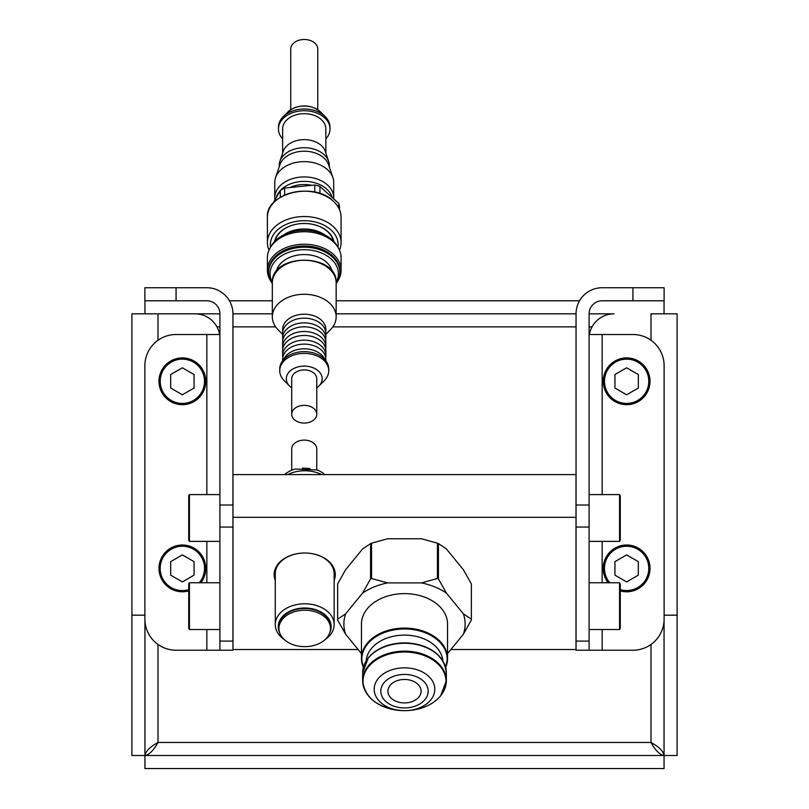 <?xml version="1.0" encoding="UTF-8"?>
<svg xmlns="http://www.w3.org/2000/svg" width="809" height="809" viewBox="0 0 809 809"><rect width="100%" height="100%" fill="white"/><g stroke="black" fill="none" stroke-linecap="round" stroke-linejoin="round"><path stroke-width="1.21" d="M321.729 474.59A29.437 20.801 180 0 0 306.53 470.808A29.437 20.801 180 0 0 306.146 470.787A29.437 20.801 180 0 0 303.274 470.787A29.437 20.801 180 0 0 287.691 474.59M450.856 649.536L576.018 649.536L576.018 474.59L232.982 474.59L232.982 649.536L358.144 649.536M576.018 517.305L232.982 517.305M334.147 580.407A30.56 21.6 180 0 0 335.27 574.602A30.56 21.6 180 0 0 306.196 553.032A30.56 21.6 180 0 0 303.223 553.032A30.56 21.6 180 0 0 274.15 574.602A30.56 21.6 180 0 0 275.272 580.407M325.076 639.606A29.437 20.801 180 0 0 334.147 624.588L334.147 573.814A29.437 20.801 180 0 0 306.53 553.043A29.437 20.801 180 0 0 306.166 553.032M303.254 553.032A29.437 20.801 180 0 0 275.272 573.814L275.272 624.588A29.437 20.801 180 0 0 284.343 639.606M334.147 624.588A29.437 20.801 180 0 0 306.53 603.827A29.437 20.801 180 0 0 275.272 624.588M329.809 632.608A26.454 18.698 180 0 0 306.338 608.044A26.454 18.698 180 0 0 279.611 632.608M278.923 628.441L278.923 626.702A25.787 18.223 0 0 1 306.298 608.52A25.787 18.223 0 0 1 330.497 626.702L330.497 628.441A25.787 18.223 180 0 0 306.298 610.259A25.787 18.223 180 0 0 278.923 628.441A25.787 18.223 180 0 0 303.122 646.624A25.787 18.223 180 0 0 330.497 628.441M446.396 593.058L438.427 578.9L438.427 543.597L446.396 548.937L463.395 569.738L471.354 583.906L471.354 619.209L463.395 613.869L446.396 593.058A60.624 42.837 180 0 0 421.499 582.905L437.426 578.496L437.426 543.193L421.499 538.774L387.501 538.774L371.574 543.193A66.864 47.246 180 0 0 370.573 543.597L362.604 548.937L345.605 569.738L337.646 583.906A66.864 47.246 180 0 0 337.636 584.31A66.864 47.246 180 0 0 337.646 584.725M471.354 584.725A66.864 47.246 180 0 0 471.364 584.31A66.864 47.246 180 0 0 471.354 583.906M447.539 653.601L463.395 634.185A60.624 42.837 180 0 0 463.395 613.869M471.354 619.209A66.864 47.246 180 0 1 471.364 619.613A66.864 47.246 180 0 1 471.354 620.028L463.395 634.185M361.461 653.601L345.605 634.185L337.646 620.028A66.864 47.246 180 0 1 337.636 619.613L337.636 584.31M421.499 582.905L387.501 582.905A60.624 42.837 180 0 0 362.604 593.058L370.573 578.9L370.573 543.597M362.604 593.058L345.605 613.869A60.624 42.837 180 0 0 345.605 634.185M337.646 583.906L337.646 619.209L345.605 613.869M371.574 543.193L371.574 578.496L387.501 582.905M438.427 543.597A66.864 47.246 180 0 0 437.426 543.193M438.427 578.9A66.864 47.246 180 0 0 437.426 578.496M445.648 667.395A43.039 30.408 180 0 0 447.539 658.496L447.539 624.022A43.039 30.408 0 0 0 415.634 594.655A43.039 30.408 0 0 0 367.235 608.823A43.039 30.408 180 0 0 361.461 624.022L361.461 658.496A43.039 30.408 180 0 0 363.352 667.395M371.574 578.496A66.864 47.246 180 0 0 370.573 578.9M390.13 685.324A16.595 11.72 0 0 1 408.798 679.863A16.595 11.72 0 0 1 421.095 691.189A16.595 11.72 0 0 1 418.87 697.055A16.595 11.72 0 0 1 400.202 702.515A16.595 11.72 0 0 1 387.905 691.189A16.595 11.72 0 0 1 390.13 685.324M589.094 650.224L576.048 650.224L576.048 505.008L589.094 505.008L589.094 650.224L632.931 650.224A31.187 31.187 0 0 0 664.118 619.037L664.118 365.698A31.187 31.187 0 0 0 632.931 334.511L589.094 334.511M336.16 313.831L576.048 313.831L576.048 505.008M576.048 313.831A26.09 26.09 0 0 1 602.149 287.741L664.118 287.741L664.118 300.786L602.149 300.786A13.045 13.045 0 0 0 589.094 313.831L589.094 505.008M589.094 313.831L613.98 313.831A24.948 24.948 0 0 0 589.407 334.511M157.998 644.449L157.998 742.46L651.002 742.46C658.931 746.808 663.279 751.156 664.058 755.505L677.103 755.505L677.103 615.174L664.118 615.174L677.103 615.174L677.103 313.831L651.002 313.831L651.002 340.286M219.593 334.511A24.948 24.948 0 0 0 195.02 313.831L131.897 313.831L131.897 755.505L144.942 755.505C149.301 754.726 153.649 750.378 157.998 742.46C150.07 746.808 145.721 751.156 144.942 755.505L664.058 755.505L664.058 621.009M144.942 621.009L144.942 768.55L664.058 768.55L664.058 755.505C659.699 754.726 655.351 750.378 651.002 742.46L651.002 644.449M131.897 615.174L144.882 615.174L131.897 615.174M219.906 334.511L176.069 334.511A31.187 31.187 0 0 0 144.882 365.698L144.882 619.037A31.187 31.187 0 0 0 176.069 650.224L219.906 650.224L219.906 313.831A13.045 13.045 0 0 0 206.851 300.786L144.882 300.786L144.882 287.741L206.851 287.741A26.09 26.09 0 0 1 232.952 313.831L272.32 313.831M232.952 313.831L232.952 650.224L219.906 650.224M189.437 629.523L188.719 628.28L188.719 583.997L189.437 582.753L189.437 629.523L219.906 629.523M189.437 541.373L188.719 540.129L188.719 495.846L189.437 494.602L189.437 541.373L219.906 541.373M188.719 590.904A23.39 23.39 0 0 1 170.679 548.138A23.39 23.39 0 0 1 200.834 582.753M199.226 582.753A22.136 22.136 0 0 0 171.296 549.22A22.136 22.136 0 0 0 188.719 589.609M194.059 575.148L194.059 561.648L182.369 554.893L170.679 561.648L170.679 575.148L182.369 581.904L194.059 575.148M162.113 392.982A23.39 23.39 0 0 1 170.679 361.036A23.39 23.39 0 0 1 202.624 369.602A23.39 23.39 0 0 1 194.059 401.547A23.39 23.39 0 0 1 162.113 392.982M163.196 392.365A22.136 22.136 0 0 0 193.442 400.465A22.136 22.136 0 0 0 201.542 370.219A22.136 22.136 0 0 0 171.296 362.119A22.136 22.136 0 0 0 163.196 392.365M194.059 388.047L194.059 374.537L182.369 367.792L170.679 374.537L170.679 388.047L182.369 394.792L194.059 388.047M157.998 340.286L157.998 313.831L219.906 313.831M144.942 300.786L144.942 313.831M229.453 300.786L272.32 300.786M336.16 300.786L579.547 300.786M325.845 334.319L330.315 329.839A31.925 22.561 180 0 0 336.16 316.835A31.925 22.561 180 0 0 306.207 294.314A31.925 22.561 180 0 0 272.32 316.835A31.925 22.561 180 0 0 278.165 329.839L282.634 334.319M332.246 271.622A28.315 20.003 180 0 0 305.984 254.602A28.315 20.003 180 0 0 276.243 271.622M272.32 282.442A34.16 24.139 0 0 1 306.348 249.748A34.16 24.139 0 0 1 336.16 282.442M336.16 283.524A35.606 25.16 180 0 0 339.841 272.38A35.606 25.16 180 0 0 306.439 247.271A35.606 25.16 180 0 0 268.639 272.38A35.606 25.16 180 0 0 272.32 283.524M268.639 272.38L268.639 271.126A35.606 25.16 0 0 1 306.439 246.017A35.606 25.16 0 0 1 339.841 271.126L339.841 272.38M337.252 281.795A36.83 26.03 180 0 0 341.074 270.257A36.83 26.03 180 0 0 306.51 244.278A36.83 26.03 180 0 0 267.405 270.257A36.83 26.03 180 0 0 271.227 281.795M267.405 270.257L267.405 257.758A36.83 26.03 0 0 1 302.445 231.758A36.83 26.03 0 0 1 306.035 231.758A36.83 26.03 0 0 1 306.51 231.778A36.83 26.03 0 0 1 341.074 257.758L341.074 270.257M306.035 231.758L305.974 231.748A35.606 25.16 180 0 0 302.505 231.748L302.445 231.758M270.833 246.796A35.606 25.16 0 0 1 302.505 230.363A35.606 25.16 0 0 1 305.974 230.363A35.606 25.16 0 0 1 306.439 230.383A35.606 25.16 0 0 1 337.646 246.796M302.505 230.363L302.576 230.363A34.079 24.088 0 0 1 305.903 230.363L305.974 230.363M325.087 235.095A29.468 20.822 180 0 0 306.055 229.028A29.468 20.822 180 0 0 283.393 235.095M275.151 240.981A29.468 20.822 0 0 1 286.042 227.926A29.468 20.822 0 0 1 302.799 223.506M274.605 241.547A29.953 21.165 0 0 1 285.739 228.007A29.953 21.165 0 0 1 302.778 223.506A29.953 21.165 0 0 1 305.701 223.506A29.468 20.822 0 0 1 306.055 223.527A29.468 20.822 0 0 1 333.328 240.981M305.701 223.506A29.953 21.165 0 0 1 333.874 241.547M337.929 247.23A33.887 23.946 180 0 0 320.677 223.709A33.887 23.946 180 0 0 283.312 225.822A33.887 23.946 180 0 0 270.55 247.23M339.467 250.163A36.83 26.03 180 0 0 341.074 242.569A36.83 26.03 180 0 0 320.344 219.158A36.83 26.03 180 0 0 281.492 222.101A36.83 26.03 180 0 0 267.405 242.569A36.83 26.03 180 0 0 269.013 250.163M339.527 209.703L339.527 207.286A35.363 24.988 0 0 0 338.738 203.383L338.738 208.024M338.738 203.383L319.949 186.475L319.949 193.523M319.949 186.475A35.363 24.988 0 0 0 314.772 185.008L314.772 192.117M314.772 185.008L284.657 188.062L284.657 195.03M280.278 197.325L280.278 190.489A35.363 24.988 0 0 1 282.402 189.215A35.363 24.988 0 0 1 284.657 188.062M280.278 190.489L272.967 203.362M333.662 198.822A29.468 20.822 180 0 0 333.702 197.75A29.468 20.822 180 0 0 327.412 184.887A29.468 20.822 180 0 0 294.607 178.071A29.468 20.822 180 0 0 274.777 197.75A29.468 20.822 180 0 0 274.939 199.904M274.777 197.75L274.777 182.45A29.468 20.822 0 0 1 275.566 177.646A29.468 20.822 0 0 1 297.904 162.113A29.468 20.822 0 0 1 327.412 169.587A29.468 20.822 0 0 1 332.914 177.646A29.468 20.822 0 0 1 333.702 182.45L333.702 197.75M332.914 177.646L328.616 164.824A25.049 17.697 180 0 0 323.934 157.977A25.049 17.697 180 0 0 298.855 151.617A25.049 17.697 180 0 0 279.874 164.824L275.566 177.646M279.196 166.836L279.196 165.43A25.049 17.697 0 0 1 279.874 161.355A25.049 17.697 0 0 1 298.855 148.148A25.049 17.697 0 0 1 323.934 154.499A25.049 17.697 0 0 1 328.616 161.355A25.049 17.697 0 0 1 329.283 165.43L329.283 166.836M328.616 161.355L325.269 151.374A21.61 15.27 180 0 0 321.234 145.468A21.61 15.27 180 0 0 299.593 139.987A21.61 15.27 180 0 0 283.211 151.374L279.874 161.355M282.634 153.113L282.634 128.944A21.61 15.27 0 0 1 297.176 114.514A21.61 15.27 0 0 1 321.234 119.52A21.61 15.27 0 0 1 325.845 128.944L325.845 153.113M325.845 138.885A25.787 18.223 180 0 0 330.021 128.944A25.787 18.223 180 0 0 324.52 117.699A25.787 18.223 180 0 0 295.811 111.733A25.787 18.223 180 0 0 278.458 128.944A25.787 18.223 180 0 0 282.634 138.885M278.458 128.944L278.458 127.215A25.787 18.223 0 0 1 283.18 116.708A25.787 18.223 0 0 1 324.52 115.96A25.787 18.223 0 0 1 325.309 116.708A25.787 18.223 0 0 1 330.021 127.215L330.021 128.944M290.734 109.69L290.734 49.036A13.5 9.546 0 0 1 295.902 41.532A13.5 9.546 0 0 1 310.14 40.45A13.5 9.546 0 0 1 317.745 49.036L317.745 109.69M664.058 300.786L664.058 313.831M325.663 331.447A21.61 15.27 180 0 0 305.569 314.226A21.61 15.27 180 0 0 282.816 331.447M282.634 338.122L282.634 333.429A21.61 15.27 0 0 1 305.569 318.19A21.61 15.27 0 0 1 325.845 333.429L325.845 338.122A21.61 15.27 180 0 0 305.569 322.882A21.61 15.27 180 0 0 282.634 338.122A21.61 15.27 180 0 0 282.816 340.104M325.663 340.104A21.61 15.27 180 0 0 325.845 338.122M282.634 346.768L282.634 342.086A21.61 15.27 0 0 1 305.569 326.836A21.61 15.27 0 0 1 325.845 342.086L325.845 346.768A21.61 15.27 180 0 0 305.569 331.528A21.61 15.27 180 0 0 282.634 346.768A21.61 15.27 180 0 0 282.816 348.75M325.663 348.75A21.61 15.27 180 0 0 325.845 346.768M282.634 355.424L282.634 350.732A21.61 15.27 0 0 1 305.569 335.492A21.61 15.27 0 0 1 325.845 350.732L325.845 355.424A21.61 15.27 180 0 0 305.569 340.184A21.61 15.27 180 0 0 282.634 355.424A21.61 15.27 180 0 0 282.816 357.406M325.663 357.406A21.61 15.27 180 0 0 325.845 355.424M282.634 360.814L282.634 359.388A21.61 15.27 0 0 1 305.569 344.149A21.61 15.27 0 0 1 325.845 359.388L325.845 360.814M324.955 359.722A21.61 15.27 180 0 0 305.569 348.831A21.61 15.27 180 0 0 283.534 359.722M279.742 370.714L279.742 368.975A24.503 17.313 0 0 1 305.751 351.693A24.503 17.313 0 0 1 328.747 368.975L328.747 370.714A24.503 17.313 180 0 0 305.751 353.432A24.503 17.313 180 0 0 279.742 370.714A24.503 17.313 180 0 0 284.222 380.695L289.592 386.075A17.929 12.671 180 0 0 291.715 387.835M316.764 387.835A17.929 12.671 180 0 0 318.888 386.075L324.257 380.695A24.503 17.313 180 0 0 328.747 370.714M318.888 386.075A17.929 12.671 180 0 0 320.404 373.293A17.929 12.671 180 0 0 305.347 366.133A17.929 12.671 180 0 0 288.591 372.605A17.929 12.671 180 0 0 289.592 386.075M291.715 414.218L291.715 378.774A12.519 8.848 0 0 1 305.013 369.935A12.519 8.848 0 0 1 316.764 378.774L316.764 414.218A12.519 8.848 180 0 0 305.013 405.38A12.519 8.848 180 0 0 291.715 414.218A12.519 8.848 180 0 0 303.466 423.046A12.519 8.848 180 0 0 316.764 414.218M608.166 582.753A23.39 23.39 0 0 1 614.941 548.138A23.39 23.39 0 0 1 645.097 582.753A23.39 23.39 0 0 1 620.281 590.904M620.281 589.609A22.136 22.136 0 0 0 645.804 557.33A22.136 22.136 0 0 0 615.558 549.22A22.136 22.136 0 0 0 609.774 582.753M614.941 561.648L614.941 575.148L626.631 581.904L638.321 575.148L638.321 561.648L626.631 554.893L614.941 561.648M646.887 369.602A23.39 23.39 0 0 1 638.321 401.547A23.39 23.39 0 0 1 606.376 392.982A23.39 23.39 0 0 1 614.941 361.036A23.39 23.39 0 0 1 646.887 369.602M645.804 370.219A22.136 22.136 0 0 0 615.558 362.119A22.136 22.136 0 0 0 607.458 392.365A22.136 22.136 0 0 0 637.704 400.465A22.136 22.136 0 0 0 645.804 370.219M614.941 374.537L614.941 388.047L626.631 394.792L638.321 388.047L638.321 374.537L626.631 367.792L614.941 374.537M619.563 582.753L620.281 583.997L620.281 628.28L619.563 629.523L619.563 582.753L589.094 582.753M619.563 494.602L620.281 495.846L620.281 540.129L619.563 541.373L619.563 494.602L589.094 494.602M303.274 470.787L303.426 470.787A26.454 18.698 0 0 1 305.994 470.787L306.146 470.787M324.834 474.59A25.787 18.223 0 0 0 317.108 470.009L295.194 469.048A25.787 18.223 0 0 0 284.586 474.59M291.715 470.241L291.715 448.965A12.519 8.848 0 0 1 305.013 440.126A12.519 8.848 0 0 1 316.764 448.965L316.764 469.989M309.796 469.685L309.796 468.472L302.445 468.148L302.273 469.362M302.445 469.362L302.445 468.148M445.668 667.465L447.539 658.496A43.039 30.408 180 0 0 415.634 629.119A43.039 30.408 180 0 0 367.235 643.297A43.039 30.408 180 0 0 361.461 658.496L363.332 667.465M445.607 667.213A42.665 30.155 180 0 0 421.024 631.323A42.665 30.155 180 0 0 367.549 644.045A42.665 30.155 180 0 0 363.393 667.213M442.776 660.71A38.336 27.091 0 0 0 413.409 635.844A38.336 27.091 0 0 0 371.301 648.646A38.336 27.091 180 0 0 366.224 660.71M442.432 693.212A41.846 29.579 180 0 0 446.346 680.713L446.346 672.845A41.846 29.579 180 0 0 415.33 644.277A41.846 29.579 180 0 0 368.257 658.061A41.846 29.579 180 0 0 362.654 672.845L368.368 657.707C376.266 648.666 387.642 643.742 402.478 642.943L402.629 642.933A38.336 27.091 0 0 1 406.371 642.933L406.522 642.943A41.481 29.316 180 0 0 402.478 642.943A41.481 29.316 180 0 0 368.57 657.565M406.522 710.626A41.481 29.316 180 0 0 440.43 696.003A41.481 29.316 180 0 0 425.241 655.947A41.481 29.316 180 0 0 368.57 666.687A41.481 29.316 180 0 0 402.478 710.626L405.976 710.646A30.307 21.418 180 0 0 430.742 699.957A30.307 21.418 0 0 0 419.649 670.701A30.307 21.418 0 0 0 378.258 678.539A30.307 21.418 180 0 0 403.024 710.646A30.307 21.418 180 0 0 405.976 710.646L406.522 710.626C421.358 709.817 432.734 704.902 440.632 695.851L446.346 680.713A41.846 29.579 180 0 0 415.33 652.155A41.846 29.579 180 0 0 368.257 665.928A41.846 29.579 180 0 0 362.654 680.713A41.846 29.579 180 0 0 366.568 693.212M442.432 660.346A41.481 29.316 180 0 0 406.522 642.943C430.813 645.279 444.09 655.25 446.346 672.845M383.982 682.816A23.694 16.746 0 0 1 416.342 676.688A23.694 16.746 0 0 1 425.018 699.563A23.694 16.746 180 0 1 392.658 705.691A23.694 16.746 180 0 1 383.982 682.816M576.048 527.053L589.094 527.053M592.057 326.876L589.094 326.876M576.048 326.876L332.823 326.876M275.667 326.876L232.952 326.876M219.906 326.876L216.943 326.876M206.851 334.511L206.851 494.602M206.851 541.373L206.851 582.753M206.851 629.523L206.851 650.224M232.952 641.092L219.906 641.092M232.952 505.008L219.906 505.008M232.952 527.053L219.906 527.053M176.069 300.786L176.069 287.741M306.207 260.326A31.925 22.561 180 0 0 272.32 282.837C270.722 252.681 337.768 252.681 336.16 282.837A31.925 22.561 180 0 0 306.207 260.326M267.405 242.569L267.405 217.206A36.83 26.03 0 0 1 281.492 196.739A36.83 26.03 0 0 1 333.207 201.128A36.83 26.03 0 0 1 341.074 217.206L341.074 242.569M302.455 191.207A36.344 25.686 0 0 1 306.024 191.207M311.839 185.312A26.11 18.445 180 0 0 289.935 187.526M332.186 197.487A28.527 20.154 180 0 0 326.674 189.073A28.527 20.154 180 0 0 286.619 185.665A28.527 20.154 180 0 0 280.501 190.348M280.126 190.762A28.527 20.154 180 0 0 276.284 197.527M320.667 112.067C312.183 105.119 302.647 104.058 292.059 108.891L287.812 112.067A20.114 14.208 0 0 1 291.816 109.084A20.114 14.208 0 0 1 320.061 111.48A20.114 14.208 0 0 1 320.667 112.067L325.309 116.708M602.149 650.224L602.149 629.523M602.149 582.753L602.149 541.373M602.149 494.602L602.149 334.511M576.048 641.092L589.094 641.092M632.931 300.786L632.931 287.741M471.364 619.613L471.364 584.31M402.478 710.626C378.187 708.279 364.91 698.309 362.654 680.713L362.654 672.845M189.437 582.753L219.906 582.753M189.437 494.602L219.906 494.602M272.32 316.835L272.32 282.837M267.405 217.206C265.483 193.331 313.801 181.408 333.146 200.976C338.354 205.749 340.993 211.159 341.074 217.206M287.812 112.067L283.18 116.708M336.16 316.835L336.16 282.837M619.563 629.523L589.094 629.523M619.563 541.373L589.094 541.373"/></g></svg>
